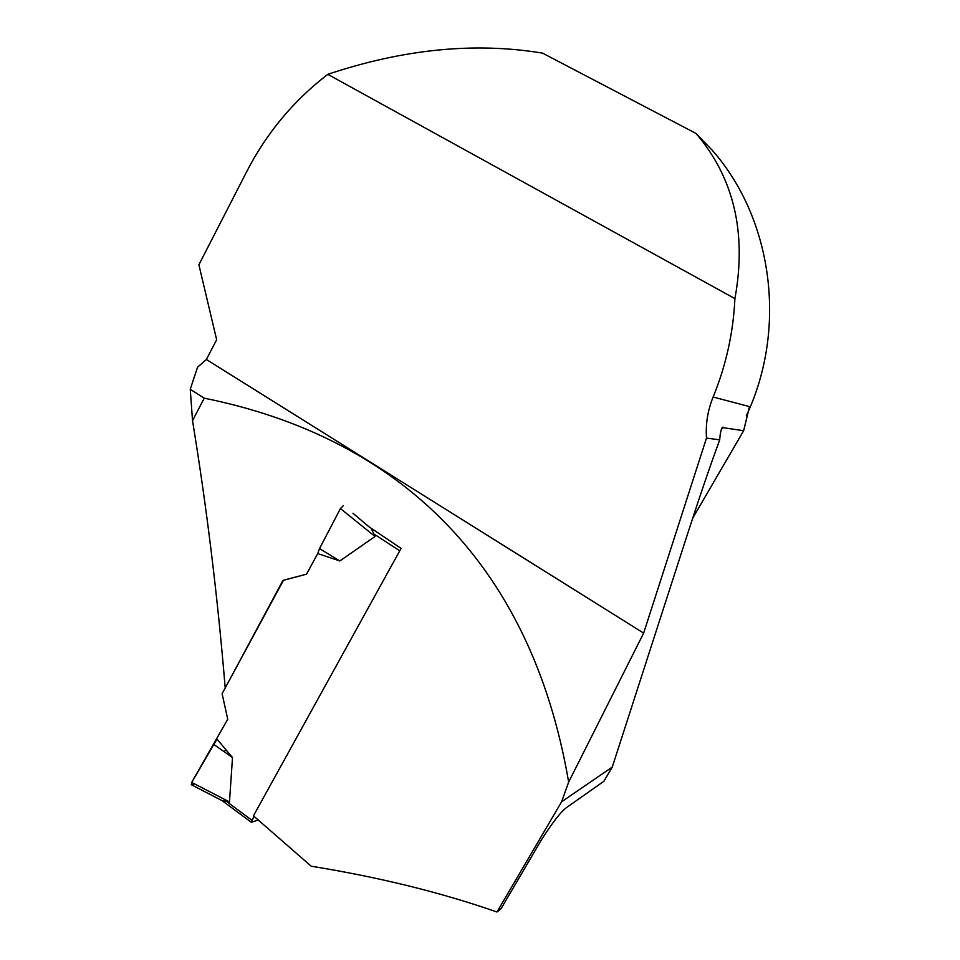 <?xml version="1.0" encoding="UTF-8"?>
<svg xmlns="http://www.w3.org/2000/svg" width="960" height="960" viewBox="0 0 960 960"><rect width="100%" height="100%" fill="white"/><g stroke="black" fill="none" stroke-linecap="round" stroke-linejoin="round"><path stroke-width="1.44" d="M258.492 819.948L251.328 822.276L254.04 816.324M221.88 800.532L229.476 801.948L232.5 757.572L216.972 739.08L191.736 782.412L229.476 801.948M371.076 528.168L375.06 536.472L339.852 560.952L317.712 553.572L319.524 548.604L340.416 508.572L375.06 536.472M225.612 687.228L282.972 580.368L306.528 574.152L317.712 553.572L306.54 574.152L283.44 580.332L222.108 693.708L227.736 719.244L201.384 765.336C198 772.332 186.564 787.992 194.616 783.9M191.496 784.788L191.736 782.412M232.5 757.572L213.348 744.144M746.328 415.776C787.368 328.968 772.992 219.3 712.428 150.456L696.012 133.44C733.92 177.804 746.892 232.86 734.916 298.62C733.296 332.688 726.036 365.496 713.124 397.032C707.748 410.256 705.528 423.948 706.488 438.096L643.644 633.12L568.656 782.112L561.624 801.756L496.98 912C441.444 892.596 379.512 877.32 311.184 866.196L253.44 815.832L401.088 548.388L368.772 526.656L352.944 513.216M343.44 505.572L340.416 508.572M339.852 560.952L319.524 548.604M225.144 687.288C217.644 596.748 206.772 507.864 192.528 420.648L204.252 398.184L190.248 389.304L197.532 367.248L206.364 359.484L216.648 339.708L198.888 264.768L246.924 171.216C266.736 132.828 293.688 100.536 327.792 74.34C403.452 49.02 475.032 41.952 542.52 53.124L696.012 133.44M568.656 782.112C530.208 557.436 392.46 436.176 204.252 398.184M561.624 801.756L612.264 767.088L603.9 781.26L567.06 807.216C561.432 811.02 552.864 821.952 541.32 840.024L501.024 908.736L496.98 912M192.528 420.648L190.248 389.304M612.264 767.088L687.804 533.172C699.9 495.828 710.544 464.712 719.724 439.824L706.488 438.096M713.124 397.032L749.508 406.596L743.652 430.704L722.22 427.56C720.876 430.02 720.048 434.1 719.724 439.824M206.364 359.484L643.644 633.12M327.792 74.34L734.916 298.62M692.676 518.22L743.652 430.704M225.684 749.448L224.4 751.896M251.88 820.224L227.352 802.068M399.744 550.824L374.208 534.168M722.904 427.104L721.164 430.104M251.328 822.276L222.276 800.772M223.164 801.192L191.22 784.656"/></g></svg>
